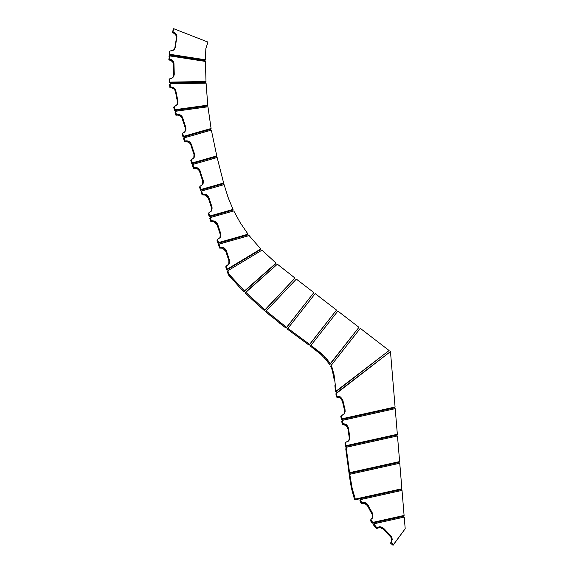 <?xml version="1.0" encoding="UTF-8"?>
<svg xmlns="http://www.w3.org/2000/svg" width="574" height="574" viewBox="0 0 574 574"><rect width="100%" height="100%" fill="white"/><g stroke="black" fill="none" stroke-linecap="round" stroke-linejoin="round"><path stroke-width="0.86" d="M359.934 500.428L360.415 499.624L361.634 502.688L365.193 502.623L368.034 505.041L372.913 514.282L372.791 517.353L370.818 519.671L372.713 522.405L404.096 515.445L402.015 490.397L360.415 499.624L359.934 500.428L361.154 503.491L364.461 503.341L367.353 505.5L372.354 514.828L372.182 518.451M370.338 520.475L370.818 519.671L370.338 520.475L372.232 523.201L403.615 516.248L404.096 515.445L403.615 516.248L372.232 523.201L372.713 522.405L370.818 519.671L372.791 517.353L372.512 513.307L367.432 504.166L364.748 502.487L361.634 502.688L360.415 499.624L402.015 490.397L404.096 515.445L372.713 522.405L372.232 523.201M361.154 503.491L361.634 502.688L361.154 503.491L365.272 503.663L367.554 505.845L368.034 505.041L367.554 505.845L372.031 514.103L372.512 513.307L372.031 514.103L372.433 515.079L372.189 518.437M351.597 488.754L353.484 495.929L351.188 486.838L349.286 475.114L350.427 482.691M353.275 495.262L353.9 497.249M354.818 499.882L401.398 489.55L401.879 488.754L399.755 463.232L349.767 474.318L349.286 475.114L349.767 474.318L352.199 488.517L355.299 499.079L354.818 499.882L401.398 489.55L401.879 488.754L399.755 463.232L349.767 474.318L352.156 488.331L355.299 499.079L401.879 488.754L355.299 499.079L354.818 499.882L354.122 497.909M346.674 455.541L345.778 448.954M346.782 456.352L348.066 465.866L346.782 456.352M349.071 473.485L399.138 462.386L399.619 461.582L397.488 435.939L346.151 447.318L345.67 448.122L346.151 447.318L348.023 461.152L349.552 472.682L349.071 473.485L399.138 462.386L399.619 461.582L397.488 435.939L346.151 447.318L349.552 472.682L399.619 461.582L349.552 472.682L349.071 473.485L348.066 465.866M349.322 438.845L348.31 441.205L345.491 442.446L345.928 445.689L397.344 434.288L395.213 408.659L342.197 420.419L342.757 423.641L342.276 424.444L341.717 421.216L342.52 424.416M343.259 424.423L345.268 425.004M346.653 426.051L347.693 427.716M347.93 428.534L349.308 438.127M348.798 440.681L349.76 437.087L348.454 427.974L349.76 437.087L349.279 437.883L347.973 428.771L348.454 427.974L346.488 424.667L348.26 427.142L347.973 428.771L346.007 425.47L342.276 424.444L342.757 423.641L343.489 423.605L346.488 424.667L342.757 423.641L342.197 420.419L341.717 421.216L342.197 420.419L395.213 408.659L397.344 434.288L396.864 435.085L345.448 446.486L345.928 445.689L345.491 442.446L345.01 443.25L345.448 446.486L396.864 435.085L397.344 434.288L345.928 445.689L345.448 446.486L345.01 443.25L345.491 442.446L348.798 440.681L349.76 437.087L349.114 440.236M335.955 394.23L336.091 395.027M344.529 413.416L340.798 416.394L341.279 415.59L341.544 416.918L341.903 418.805L341.422 419.601L340.798 416.394L341.422 419.601L394.596 407.813L395.077 407.016L390.471 351.575L335.89 393.836L336.371 393.032L336.952 396.254L338.746 396.268L340.647 397.043L342.814 400.128L345.218 411.185L343.998 414.119L341.279 415.59L341.903 418.805L395.077 407.016L390.471 351.575L336.371 393.032L336.708 397.021M337.426 396.986L339.421 397.438M340.834 398.37L342.025 400.028M342.276 400.702L344.637 410.776M344.737 411.745L344.407 413.502M336.314 396.239L336.163 395.429M342.334 400.932L342.814 400.128L340.647 397.043L336.952 396.254L336.472 397.05L340.167 397.847L342.334 400.932L344.608 410.654L345.089 409.858L344.335 406.614L342.814 400.128L342.334 400.932M344.443 413.553L345.089 409.858L343.962 414.349M395.077 407.016L341.903 418.805L341.422 419.601L394.596 407.813L395.077 407.016M331.994 369.548L330.646 366.269L331.126 365.473L332.059 367.604L334.075 374.915L336.084 391.152L389.107 350.527L360.293 328.342L331.126 365.473L330.811 366.614M334.247 379.959L332.389 370.747L333.472 375.095M335.603 391.956L389.107 350.527L336.084 391.152L334.039 374.757L331.126 365.473L360.293 328.342L389.107 350.527L335.603 391.956L336.084 391.152L335.603 391.956L334.872 385.678M315.291 349.831L320.536 354.05M323.894 357.15L329.785 364.655L358.965 327.316L337.864 311.072L310.921 345.376L323.435 355.435L327.252 359.525L330.265 363.859L358.965 327.316L329.785 364.655L330.265 363.859L329.741 362.976L325.149 357.15L319.775 352.199L310.921 345.376L337.864 311.072L358.965 327.316L329.655 364.44M310.441 346.179L310.921 345.376L310.441 346.179L321.067 354.51L327.567 361.34M291.162 331.944L291.52 332.217M292.64 333.042L294.053 334.09M293.91 333.982L309.099 345.175L336.536 310.053L315.191 293.615L287.904 328.357L309.58 344.378L336.536 310.053L309.099 345.175L309.58 344.378L287.904 328.357L315.191 293.615L336.536 310.053L309.099 345.175L299.37 338M287.423 329.16L287.904 328.357L287.423 329.16L292.654 333.056M265.705 311.747L266.185 310.95L286.57 327.352L313.87 292.596L296.342 279.1L266.185 310.95L265.705 311.747L272.011 317.07M279.459 323.062L286.089 328.149L313.87 292.596L286.089 328.149L286.57 327.352L266.185 310.95L296.342 279.1L313.87 292.596L286.089 328.149L266.343 312.292M250.824 298.344L245.163 292.948L245.643 292.152L264.923 309.852L295.007 278.074L277.371 264.191L245.643 292.152L264.923 309.852L264.442 310.656L250.824 298.344L257.475 304.471M264.442 310.656L295.007 278.074L264.442 310.656L295.007 278.074L277.371 264.191L245.163 292.948M238.296 286.046L243.964 291.779L276.072 263.107L261.952 250.171L227.785 270.784L227.304 271.581L228.373 274.838L241.245 289.081L243.964 291.779L275.592 263.904L276.072 263.107L261.952 250.171L227.785 270.784L229.277 274.559L244.445 290.982L276.072 263.107L244.445 290.982L228.854 274.042L227.785 270.784L227.304 271.581L228.373 274.838L228.854 274.042L228.373 274.838L233.259 280.578M243.964 291.779L244.445 290.982L243.964 291.779M238.633 286.397L239.15 286.935M228.954 264.004L226.228 266.042L227.254 269.163L260.754 248.958L260.273 249.755L226.773 269.967L227.254 269.163L226.773 269.967L225.747 266.838L226.228 266.042L225.747 266.838L226.773 269.967L260.273 249.755L260.754 248.958L249.123 235.591L219.031 244.158L218.551 244.962L219.577 248.09L220.057 247.286L219.031 244.158L220.057 247.286L223.272 247.437L225.761 249.446L229.413 260.008L229.643 261.902L229.141 263.674L227.993 265.109L226.228 266.042L227.254 269.163L260.754 248.958L249.123 235.591L219.031 244.158L218.551 244.962L219.72 248.047M220.875 247.896L222.884 248.277M223.917 248.843L225.36 250.372M225.783 251.247L228.976 260.948M229.169 262.081L228.854 264.04M225.847 251.426L226.328 250.63L224.52 248.126L220.057 247.286L219.577 248.09L222.655 248.19L225.847 251.426L228.933 260.804L229.413 260.008L226.328 250.63L225.847 251.426M228.71 264.356L229.413 260.008L228.933 260.804L228.732 264.32M220.215 237.442L217.489 239.473L218.522 242.594L248.054 234.185L247.573 234.988L218.041 243.398L218.522 242.594L218.041 243.398L217.008 240.269L217.489 239.473L217.008 240.269L218.041 243.398L247.573 234.988L248.054 234.185L240.233 222.705L233.762 210.909L210.299 217.589L209.819 218.393L210.845 221.521L211.325 220.717L210.299 217.589L211.325 220.717L215.078 221.112L216.678 222.403L217.596 224.061L220.918 234.759L220.115 237.593L217.489 239.473L218.522 242.594L248.054 234.185L240.233 222.705L233.762 210.909L210.299 217.589L209.819 218.393L210.981 221.478M212.136 221.327L214.145 221.708M215.185 222.274L216.62 223.803M217.051 224.678L220.237 234.379M220.438 235.512L220.122 237.471M217.116 224.864L217.596 224.061L215.781 221.564L211.325 220.717L210.845 221.521L213.915 221.621L217.116 224.864L220.194 234.235L220.674 233.439L217.596 224.061L217.116 224.864M219.978 237.787L220.674 233.439L220.194 234.235L220 237.751M211.476 210.873L208.757 212.904L209.783 216.032L233.037 209.41L232.556 210.206L209.302 216.828L209.783 216.032L209.302 216.828L208.276 213.707L208.757 212.904L208.276 213.707L209.302 216.828L232.556 210.206L233.037 209.41L228.143 197.542L224.075 184.613L201.56 191.027L201.079 191.824L202.113 194.952L202.593 194.148L201.56 191.027L202.593 194.148L206.209 194.478L207.845 195.727L208.814 197.356L212.172 208.003L211.297 211.139L208.757 212.904L209.783 216.032L233.037 209.41L228.416 198.303L224.075 184.613L201.56 191.027L201.079 191.824L202.249 194.909M203.404 194.758L205.413 195.138M206.446 195.705L207.888 197.234M208.312 198.109L211.505 207.81M211.698 208.943L211.383 210.909M208.376 198.295L208.857 197.492L207.049 194.995L202.593 194.148L202.113 194.952L205.183 195.052L208.376 198.295L211.462 207.673L211.942 206.87L210.916 203.741L208.857 197.492L208.376 198.295M211.239 211.218L211.942 206.87L211.261 211.189M199.644 171.726L200.125 170.923L199.644 171.726L202.722 181.104L203.203 180.301L203.347 182.826L202.787 184.232L200.017 186.335L201.051 189.463L223.638 183.027L223.157 183.831L200.57 190.259L201.051 189.463L200.57 190.259L199.537 187.138L200.017 186.335L199.537 187.138L200.57 190.259L223.157 183.831L223.638 183.027L217.151 157.527L192.828 164.458L192.347 165.255L193.373 168.383L194.328 167.465L196.86 167.658L198.884 168.921L200.068 170.751L203.454 181.721L202.6 184.512L200.017 186.335L201.051 189.463L223.638 183.027L217.151 157.527L192.828 164.458L193.854 167.579L192.828 164.458L192.505 164.989L193.373 168.383L195.303 168.225C197.434 168.555 198.884 169.725 199.644 171.726L202.722 181.104L203.203 180.301L199.171 169.23C197.7 167.644 195.928 167.091 193.854 167.579L193.373 168.383M195.182 168.211L197.277 168.864M202.966 182.884L202.457 184.756M202.722 181.104L202.536 184.606M190.905 145.157L191.386 144.354L190.905 145.157L193.99 154.535L194.471 153.732L194.608 156.257L194.055 157.663L191.286 159.766L192.312 162.894L216.778 155.927L216.298 156.731L191.831 163.698L192.312 162.894L191.831 163.698L190.805 160.569L191.286 159.766L190.805 160.569L191.831 163.698L216.298 156.731L216.778 155.927L211.368 130.126L184.089 137.889L183.608 138.693L184.641 141.814L185.474 140.924L188.121 141.089L190.016 142.223L191.329 144.182L194.715 155.03L193.869 157.943L191.286 159.766L192.312 162.894L216.778 155.927L211.368 130.126L184.089 137.889L185.122 141.01L184.089 137.889L183.608 138.693L184.641 141.814L186.564 141.656C188.703 141.993 190.145 143.156 190.905 145.157L193.99 154.535L194.471 153.732L190.439 142.668C188.968 141.075 187.196 140.522 185.122 141.01L184.641 141.814M186.442 141.642L188.545 142.295M194.227 156.315L193.725 158.194M193.99 154.535L193.797 158.037M182.173 118.588L185.258 127.966L185.739 127.163L182.654 117.785L182.173 118.588L182.654 117.785L181.707 116.099C180.243 114.513 178.478 113.961 176.412 114.441L175.931 115.238L177.847 115.094C179.978 115.431 181.413 116.594 182.173 118.588L185.258 127.966L185.739 127.163L185.876 129.688L184.706 131.898L182.554 133.197L183.58 136.325L183.099 137.129L182.073 134L182.554 133.197L182.073 134L183.099 137.129L210.601 129.293L211.081 128.497L207.953 106.778L175.465 111.291L176.412 114.441L179.748 114.657L182.109 116.637L185.739 127.163L185.969 129.064L185.416 130.929L184.29 132.293L182.554 133.197L183.58 136.325L211.081 128.497L183.58 136.325L183.099 137.129L210.601 129.293L211.081 128.497L207.953 106.778L175.465 111.291L176.412 114.441L176.103 115.195M177.725 115.08L179.82 115.733M185.495 129.746L184.986 131.625M174.984 112.088L175.465 111.291L174.984 112.088L175.931 115.238M185.258 127.966L185.065 131.468M171.54 87.879L173.635 88.855M175.508 91.797L177.431 101.806L177.911 101.002L177.997 102.05L176.957 104.863L174.173 106.52L175.02 109.699L207.774 105.15L206.073 83.122L170.04 83.754L170.428 86.997L173.47 87.621L175.637 89.939L177.911 101.002L175.314 89.365C174.123 87.657 172.494 86.861 170.428 86.997L169.947 87.793L169.56 84.55L170.04 83.754L206.073 83.122L207.774 105.15L175.02 109.699L174.539 110.502L207.293 105.953L207.774 105.15L207.293 105.953L174.539 110.502L173.692 107.324L177.33 104.325L177.911 101.002L177.072 104.705M177.445 103.542L177.007 104.848M169.56 84.55L170.04 83.754L170.428 86.997L169.947 87.793L171.827 87.951C173.822 88.59 175.063 89.91 175.529 91.912L176.01 91.108L175.529 91.912L177.431 101.806M173.692 107.324L174.173 106.52L175.02 109.699L174.539 110.502M170.363 60.263L172.272 61.569M173.613 64.762L173.779 74.907L174.259 74.103L174.187 75.029L172.638 77.72L169.588 78.882L169.875 82.125L205.994 81.501L205.427 61.425L169.466 55.872L169.28 59.115L172.186 60.241L173.929 62.867L174.259 74.103L173.714 62.257C172.831 60.378 171.353 59.33 169.28 59.115L168.799 59.911L169.466 55.872L168.799 59.911L170.636 60.385C172.509 61.339 173.499 62.839 173.621 64.884L174.101 64.08L173.621 64.884L173.779 74.907L173.334 76.973M173.492 76.607L173.283 77.081M169.108 79.678L169.588 78.882L169.875 82.125L169.395 82.929L205.514 82.297L205.994 81.501L169.875 82.125L169.395 82.929L169.108 79.678L169.588 78.882L171.963 78.2L173.592 76.593L174.259 74.103L173.779 74.907M169.395 82.929L205.514 82.297L205.994 81.501L205.427 61.425L169.466 55.872L168.986 56.675M169.38 51.832L169.861 51.029L169.581 54.257L169.1 55.054L204.932 60.586L205.413 59.789L205.908 48.367L207.967 42.081L173.692 28.7L172.946 31.843L175.637 33.428L176.914 36.298L175.307 47.247L174.589 48.991L173.24 50.311L169.861 51.029L169.581 54.257L205.413 59.789L169.581 54.257L169.1 55.054L169.861 51.029L172.336 50.763L174.324 49.342L175.321 47.133L174.202 49.644M173.958 33.249L175.63 34.842M176.405 38.2L176.806 35.66C176.254 33.679 174.97 32.402 172.946 31.843L173.692 28.7L207.967 42.081L205.858 48.632L205.413 59.789L204.932 60.586L169.1 55.054M173.212 29.504L172.473 32.646L174.209 33.407C175.902 34.662 176.627 36.291 176.39 38.315L174.84 47.929M373.287 524.65L373.767 523.847L376.845 527.786L380.175 526.717L383.504 528.159L391.468 536.489L392.229 539.582L390.987 542.33L393.534 544.496L405.201 528.74L404.232 517.095L373.767 523.847L373.287 524.65L376.365 528.589L379.751 527.52L382.98 528.919L390.987 537.286L391.755 539.582L391.281 542.014M390.507 543.133L390.987 542.33L390.507 543.133L393.054 545.3L405.201 528.74L393.054 545.3L393.534 544.496L390.987 542.33L392.243 539.008L390.808 535.657L382.097 527.197L379.357 526.745L376.845 527.786L373.767 523.847L404.232 517.095L405.201 528.74L393.054 545.3M376.365 528.589L376.845 527.786L376.365 528.589L377.972 527.736L380.734 527.678L383.145 529.085L383.626 528.288L383.145 529.085L390.327 536.46L390.808 535.657L390.327 536.46L391.368 538.01L391.698 540.722L391.325 541.935"/></g></svg>
